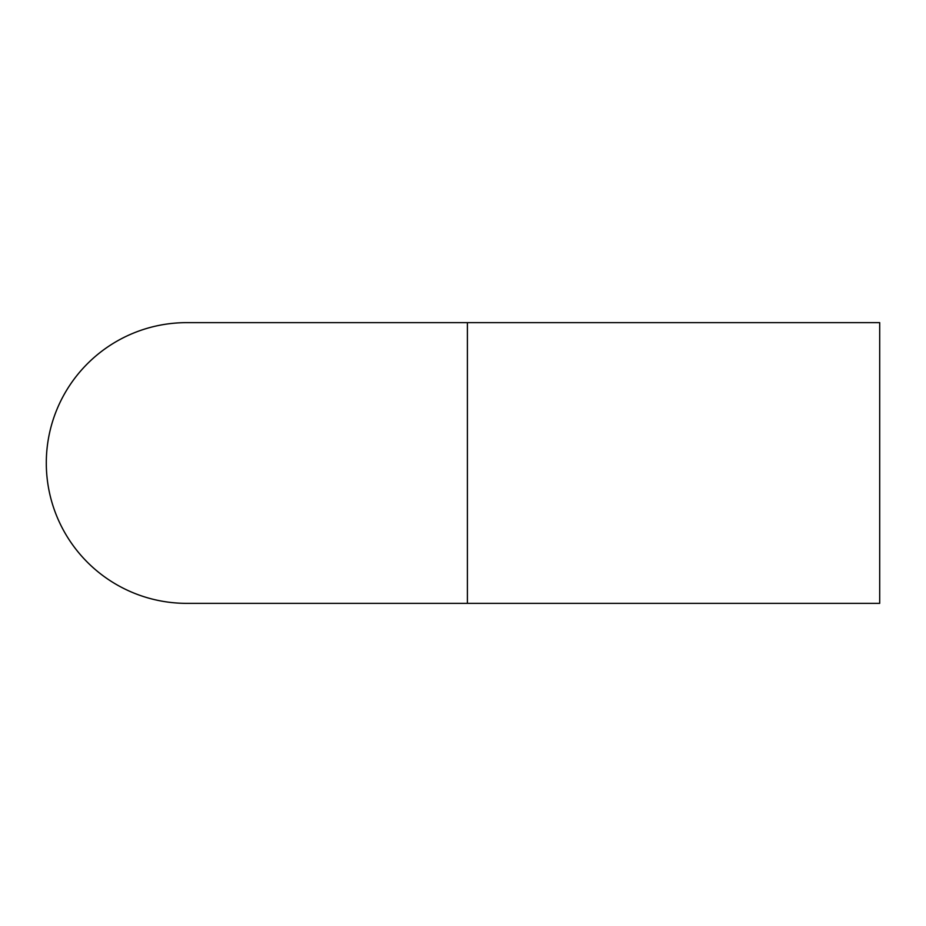<?xml version="1.0" encoding="UTF-8"?>
<svg xmlns="http://www.w3.org/2000/svg" width="926" height="926" viewBox="0 0 926 926"><rect width="100%" height="100%" fill="white"/><g stroke="black" fill="none" stroke-linecap="round" stroke-linejoin="round"><path stroke-width="1.39" d="M186.658 322.642A140.358 140.358 0 0 0 46.3 463A140.358 140.358 0 0 0 186.658 603.358L467.387 603.358L467.387 322.642L186.658 322.642M467.387 322.642L879.7 322.642L879.7 603.358L467.387 603.358"/></g></svg>
